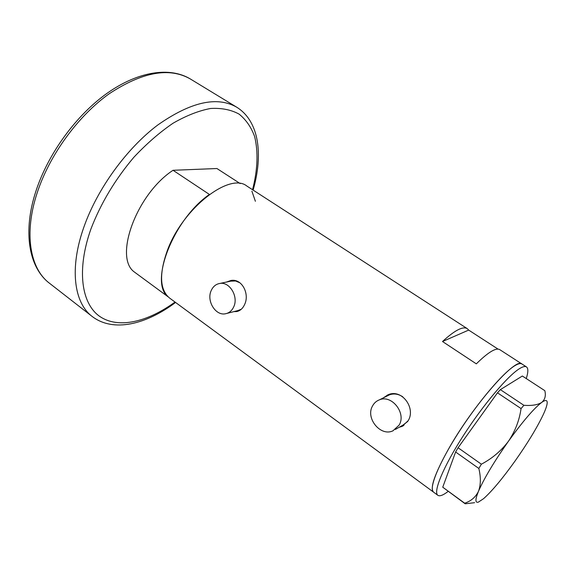<?xml version="1.0" encoding="UTF-8"?>
<svg xmlns="http://www.w3.org/2000/svg" width="576" height="576" viewBox="0 0 576 576"><rect width="100%" height="100%" fill="white"/><g stroke="black" fill="none" stroke-linecap="round" stroke-linejoin="round"><path stroke-width="0.86" d="M399.175 425.052C406.476 413.1 391.709 394.423 379.433 399.823C376.402 400.982 374.098 403.034 372.514 405.994C365.306 418.176 380.563 436.896 392.969 430.805L399.175 425.052M402.797 396.821C398.419 393.962 394.027 393.278 389.614 394.776L387.252 395.95M233.755 306.778C238.694 296.64 229.637 281.513 219.874 283.442C215.921 284.112 213.019 286.51 211.169 290.635C206.309 300.931 215.618 316.058 225.518 313.754C229.212 312.998 231.955 310.673 233.755 306.778M239.94 282.816L235.548 280.973L230.825 281.153M399.262 427.219L402.055 426.434L408.204 420.66C415.987 408.233 401.962 388.606 388.217 394.704L383.119 397.994M400.284 426.636L403.87 425.462M233.863 311.623L236.635 311.566C240.098 310.889 242.748 308.542 244.591 304.538C249.84 294.084 242.05 278.294 230.918 280.483L226.447 282.067M234.835 311.378L237.895 311.249M498.06 349.114L468.67 330.091L467.266 328.63C462.924 326.052 454.666 330.343 442.505 341.518L476.316 363.852C488.196 352.188 496.008 347.45 499.759 349.646L521.971 364.018C516.082 356.494 473.098 405.266 448.43 449.215C434.664 473.983 429.703 488.29 433.555 492.134C428.45 488.873 438.696 463.421 458.719 432.31C478.67 401.213 503.77 371.902 515.412 365.357C518.465 363.607 520.646 363.161 521.971 364.018L526.471 366.926C528.35 368.302 528.286 372.182 526.27 378.569M467.266 328.63L246.91 186.077C229.874 172.015 183.182 207.85 167.58 249.883C158.976 273.758 159.653 289.822 169.61 298.073L437.868 495.31C432.893 492.142 443.304 466.74 463.399 435.578C483.422 404.438 508.478 374.998 520.006 368.345C523.03 366.566 525.182 366.091 526.471 366.926M442.505 341.518L468.67 330.091M230.796 280.505L227.923 281.758M226.915 313.402L237.672 310.651L241.337 309.204M387.526 394.985L384.523 397.303M395.388 429.43L402.912 425.138L407.758 421.43M448.186 491.378C443.189 495.238 439.747 496.541 437.868 495.31M523.894 405.31C531.907 405.857 537.847 404.892 541.699 402.415C533.88 408.427 522.799 421.358 508.464 441.223C494.201 461.513 484.214 478.195 478.498 491.256C475.099 499.565 475.078 503.172 478.433 502.092L483.595 498.658C491.998 491.148 502.495 478.591 515.074 460.994C527.566 443.261 536.947 427.824 543.226 414.684C545.897 408.924 547.222 404.849 547.2 402.444C547.106 399.881 545.278 399.874 541.699 402.415C545.011 399.622 546.055 395.705 544.824 390.672L522.353 376.02L500.35 389.642L523.894 405.31L521.057 408.564C519.415 420.257 515.218 431.136 508.464 441.223C501.264 450.806 492.235 458.46 481.37 464.198L478.843 468.468C480.946 477.346 480.83 484.942 478.498 491.256C475.69 497.088 471.089 501.077 464.688 503.208L465.192 503.791L474.624 502.69M521.057 408.564L497.477 392.825L458.064 447.746L481.37 464.198M478.843 468.468L455.616 452.002L442.75 487.202L464.688 503.208M465.192 503.791L442.75 487.202M497.477 392.825L500.35 389.642M455.616 452.002L458.064 447.746M168.106 296.82C148.975 282.845 173.311 219.355 209.426 194.458L173.045 170.287C136.62 194.004 113.789 256.946 134.086 271.807L168.106 296.82M240.178 183.578L216.929 168.523L173.045 170.287M251.899 191.174L255.391 201.29M49.45 283.219C28.807 267.617 22.507 231.66 36.014 190.879C48.226 153.475 76.356 114.998 107.41 93.053C138.463 71.172 170.05 66.643 190.397 79.006C169.43 66.996 142.366 71.914 109.202 93.758C78.026 115.949 49.543 155.009 37.238 192.65C23.609 233.669 30.096 268.769 49.45 283.219L92.189 316.476C74.052 302.99 69.134 268.337 83.988 226.807C97.423 188.698 126.634 148.464 157.702 125.05C190.685 101.916 216.994 95.954 236.65 107.165C259.423 121.262 263.203 154.951 253.123 190.094M252.554 189.727C257.674 169.704 258.372 152.006 254.657 136.634C251.273 127.274 246.082 119.772 239.098 114.12C231.106 109.735 221.602 107.856 210.586 108.482C198.85 110.678 186.343 115.589 173.059 123.221C159.624 132.372 146.542 143.748 133.812 157.334C115.042 179.568 100.757 203.436 90.95 228.931C76.32 270.115 81.482 303.955 99.914 316.541C118.49 329.105 147.658 321.984 175.025 302.054M379.433 399.823L389.614 394.776M219.874 283.442L232.15 280.872M403.229 425.758L402.055 426.434M237.816 311.27L236.635 311.566M190.397 79.006L236.65 107.165M175.572 302.458C146.29 324.353 113.45 332.762 92.189 316.476"/></g></svg>
